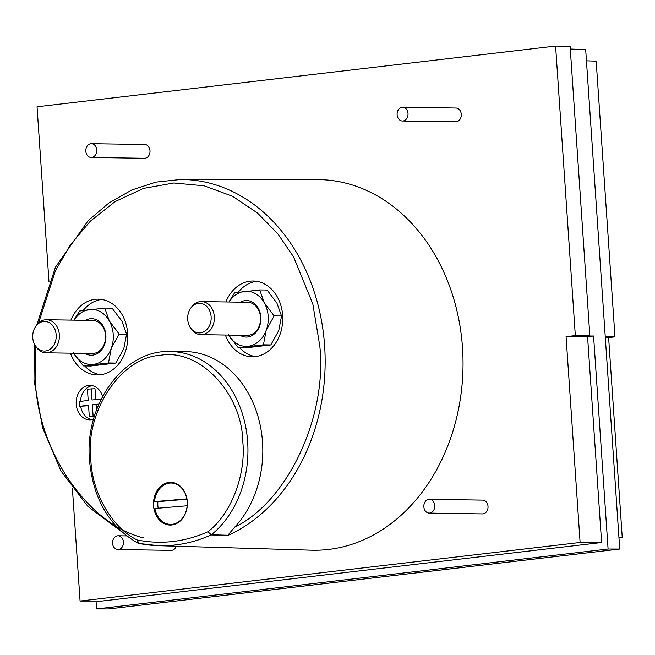 <?xml version="1.0" encoding="UTF-8"?>
<svg xmlns="http://www.w3.org/2000/svg" width="655" height="655" viewBox="0 0 655 655"><rect width="100%" height="100%" fill="white"/><g stroke="black" fill="none" stroke-linecap="round" stroke-linejoin="round"><path stroke-width="0.98" d="M38.596 322.94L55.347 270.941L70.396 244.929L90.39 221.128L115.067 201.625L143.437 188.427L173.837 182.999L204.221 185.823L232.59 196.303L257.399 212.94L277.802 233.794L293.596 256.932L312.82 303.977L319.82 346.168C327.377 416.899 287.57 501.476 234.572 527.291L227.85 535.241L211.328 534.783L207.913 531.754C230.052 515.067 246.002 476.791 242.849 442.191C242.26 393.663 199.628 348.067 160.311 355.346C120.635 357.319 84.839 412.101 90.824 459.99C92.404 494.779 113.274 528.741 137.321 540.015L138.492 543.314M36.852 324.855L55.446 267.207L88.294 220.473L108.967 202.944L131.72 190.032L155.898 182.131L180.78 179.486A183.384 145.492 90.9 0 1 324.626 345.881A183.384 145.492 90.9 0 1 227.907 535.43L227.85 535.241M227.907 535.43L211.049 534.955L207.913 531.754C184.89 541.972 161.359 544.731 137.321 540.015L138.794 543.421L138.279 543.29M169.547 351.522A99.601 79.018 90.9 0 1 247.656 441.896A99.601 79.018 90.9 0 1 211.328 534.783A1.719 1.359 91.6 0 1 211.049 534.955A183.146 145.295 90.9 0 1 158.461 545.697L311.518 550.2A185.34 147.039 -89.1 0 0 462.504 347.764A185.34 147.039 -89.1 0 0 317.118 179.593L180.78 179.486M429.402 499.315L482.669 500.125A6.894 5.469 90.9 0 1 488.016 506.372A6.894 5.469 90.9 0 1 482.465 513.905L429.197 513.094A6.894 5.469 90.9 0 1 423.85 506.847A6.894 5.469 90.9 0 1 429.402 499.315A6.894 5.469 90.9 0 1 434.748 505.57A6.894 5.469 90.9 0 1 429.197 513.094M112.562 543.306A6.894 5.469 90.9 0 1 118.113 535.774A6.894 5.469 90.9 0 1 123.451 542.029A6.894 5.469 90.9 0 1 117.9 549.553A6.894 5.469 90.9 0 1 112.562 543.306M402.669 107.232L455.937 108.034A6.894 5.469 90.9 0 1 461.284 114.289A6.894 5.469 90.9 0 1 455.733 121.814L402.465 121.011A6.894 5.469 90.9 0 1 397.118 114.756A6.894 5.469 90.9 0 1 402.669 107.232A6.894 5.469 90.9 0 1 408.016 113.487A6.894 5.469 90.9 0 1 402.465 121.011M91.381 143.691L144.649 144.493A6.894 5.469 90.9 0 1 149.987 150.748A6.894 5.469 90.9 0 1 144.436 158.273L91.176 157.47A6.894 5.469 90.9 0 1 85.83 151.215A6.894 5.469 90.9 0 1 91.381 143.691A6.894 5.469 90.9 0 1 96.727 149.946A6.894 5.469 90.9 0 1 91.176 157.47M234.572 527.291A99.814 79.189 -89.1 0 0 262.516 442.1A99.814 79.189 -89.1 0 0 184.227 351.53L169.522 351.522C123.787 349.934 84.339 404.307 89.481 460.26C93.231 499.135 109.393 526.776 137.976 543.183M187.314 501.722A21.361 16.948 90.9 0 1 170.103 525.056A21.361 16.948 90.9 0 1 153.54 505.676A21.361 16.948 90.9 0 1 170.75 482.342A21.361 16.948 90.9 0 1 187.314 501.722M84.716 365.932A37.9 30.064 -89.1 0 0 100.51 374.758M70.429 353.176A37.9 30.064 -89.1 0 0 97.153 374.947A37.9 30.064 -89.1 0 0 127.684 333.542A37.9 30.064 -89.1 0 0 98.299 299.155A37.9 30.064 -89.1 0 0 70.928 320.107M239.673 347.78A37.9 30.064 -89.1 0 0 255.466 356.607M225.385 335.032A37.9 30.064 -89.1 0 0 252.109 356.795A37.9 30.064 -89.1 0 0 282.641 315.391A37.9 30.064 -89.1 0 0 253.256 281.011A37.9 30.064 -89.1 0 0 225.885 301.955M80.663 406.337A17.226 13.665 -89.1 0 0 91.684 419.683M102.606 396.365A17.226 13.665 -89.1 0 0 90.103 385.41A17.226 13.665 -89.1 0 0 76.226 404.225A17.226 13.665 -89.1 0 0 89.588 419.855A17.226 13.665 -89.1 0 0 93.583 419.167M158.166 508.223A20.673 16.4 90.9 0 1 157.855 505.668A20.673 16.4 90.9 0 1 157.896 501.681L154.539 501.632A20.673 16.4 90.9 0 1 171.16 483.038A20.673 16.4 90.9 0 1 186.822 498.905L186.97 498.905M126.579 334.156L123.82 348.656L115.87 363.075L90.718 366.022L83.324 365.908L108.484 362.968L111.244 348.468L119.194 334.05L126.579 334.156L121.953 321.212L112.128 308.194L104.743 308.079L79.582 311.027L73.966 320.156M281.535 316.013L278.776 330.513L270.826 344.931L245.666 347.87L238.281 347.764L263.433 344.817L266.192 330.316L274.142 315.898L281.535 316.013L276.909 303.069L267.084 290.042L259.691 289.928L234.539 292.875L228.923 302.004M85.044 353.397A18.258 14.484 -89.1 0 0 99.617 351.956A18.258 14.484 -89.1 0 0 105.873 335.262A18.258 14.484 -89.1 0 0 85.543 320.328M46.03 352.808L92.232 353.503A16.539 13.116 -89.1 0 0 105.553 335.442A16.539 13.116 -89.1 0 0 92.732 320.434L46.53 319.738A16.539 13.116 90.9 0 1 59.351 334.738A16.539 13.116 90.9 0 1 46.03 352.808A16.539 13.116 90.9 0 1 36.238 347.019L35.468 345.873A14.811 11.757 90.9 0 1 32.75 337.62A14.811 11.757 90.9 0 1 35.763 326.354A14.811 11.757 90.9 0 1 48.224 322.178A14.811 11.757 90.9 0 1 56.174 334.877A14.811 11.757 90.9 0 1 48.961 349.893A14.811 11.757 90.9 0 1 35.468 345.873M240 335.254A18.258 14.484 -89.1 0 0 254.566 333.804A18.258 14.484 -89.1 0 0 260.829 317.118A18.258 14.484 -89.1 0 0 240.5 302.176M200.979 334.656L247.189 335.36A16.539 13.116 -89.1 0 0 260.51 317.29A16.539 13.116 -89.1 0 0 247.688 302.291L201.478 301.587A16.539 13.116 90.9 0 1 214.308 316.594A16.539 13.116 90.9 0 1 200.979 334.656A16.539 13.116 90.9 0 1 191.195 328.867L190.425 327.721A14.811 11.757 90.9 0 1 187.707 319.468A14.811 11.757 90.9 0 1 190.72 308.202A14.811 11.757 90.9 0 1 203.181 304.035A14.811 11.757 90.9 0 1 211.123 316.725A14.811 11.757 90.9 0 1 203.918 331.741A14.811 11.757 90.9 0 1 190.425 327.721M35.763 326.354L36.574 325.232A16.539 13.116 90.9 0 1 46.53 319.738M190.72 308.202L191.522 307.08A16.539 13.116 90.9 0 1 201.478 301.587M72.394 488.417L80.074 601.044L580.109 542.479L566.076 336.662L575.336 335.581L555.596 46.063L37.048 106.79L48.978 281.773M176.269 546.221A6.894 5.469 90.9 0 1 171.168 550.364L117.9 549.553M580.109 542.479L601.609 542.528L102.065 601.036L80.074 601.044M555.596 46.063L570.12 46.513L589.836 335.614L575.336 335.581M601.609 542.528L587.576 336.711L566.076 336.662M96.031 601.036L96.572 608.937L608.086 549.029L593.569 336.007L587.576 336.711M593.569 336.007L586.561 335.99L589.836 335.614M101.656 299.441A37.9 30.064 -89.1 0 0 83.324 310.364M256.604 281.298A37.9 30.064 -89.1 0 0 238.281 292.212M92.199 385.648A17.226 13.665 -89.1 0 0 80.418 401.376M608.086 549.029L619.728 549.054L585.676 49.534L570.3 49.051M96.572 608.937L108.476 608.937L619.728 549.054M95.745 399.575L95.008 388.751L87.426 389.144L88.196 400.459L79.206 401.515L79.533 406.313L88.523 405.265L89.293 416.588L93.108 416.138L92.33 404.815L98.905 404.045M96.465 410.153L96.113 404.872L98.684 404.577M89.293 416.588L94.353 416.49M79.533 406.313L88.556 405.756M187.281 505.783L187.15 505.783A20.673 16.4 90.9 0 1 170.529 524.377A20.673 16.4 90.9 0 1 154.867 508.501L187.15 505.783M101.026 399.46L100.993 398.96L92.003 400.017L91.233 388.693M96.113 404.872L92.33 404.815M94.451 416.154L93.108 416.138M586.446 60.833L596.173 61.136L614.971 336.866L608.618 337.612M605.261 336.85L614.971 336.866M618.942 537.567L622.25 537.575L608.593 337.243L605.285 337.235M618.975 537.96L622.25 537.575M154.539 501.632L186.822 498.905M187.019 499.225L157.896 501.681M115.87 363.075L108.484 362.968M119.194 334.05L109.369 321.024L104.743 308.079M73.499 352.889L83.324 365.908M270.826 344.931L263.433 344.817M274.142 315.898L264.325 302.88L259.691 289.928M228.456 334.738L238.281 347.764M74.195 320.156A27.559 21.869 90.9 0 1 89.563 309.512A27.559 21.869 90.9 0 1 109.369 321.024A27.559 21.869 90.9 0 1 111.244 348.468A27.559 21.869 90.9 0 1 93.305 364.401A27.559 21.869 90.9 0 1 73.696 353.225M229.152 302.004A27.559 21.869 90.9 0 1 244.52 291.369A27.559 21.869 90.9 0 1 264.325 302.88A27.559 21.869 90.9 0 1 266.192 330.316A27.559 21.869 90.9 0 1 248.261 346.249A27.559 21.869 90.9 0 1 228.652 335.082M143.74 537.927C88.089 524.843 37.474 450.853 35.337 379.491L35.542 345.971M138.582 543.396L158.461 545.697A183.146 145.295 90.9 0 1 138.794 543.421M34.355 343.908L33.995 379.753L42.534 427.641L60.923 470.896L87.876 506.413L121.502 531.614M126.595 535.905L118.113 535.774M175.008 483.095L171.16 483.038M174.377 524.434L170.529 524.377"/></g></svg>

